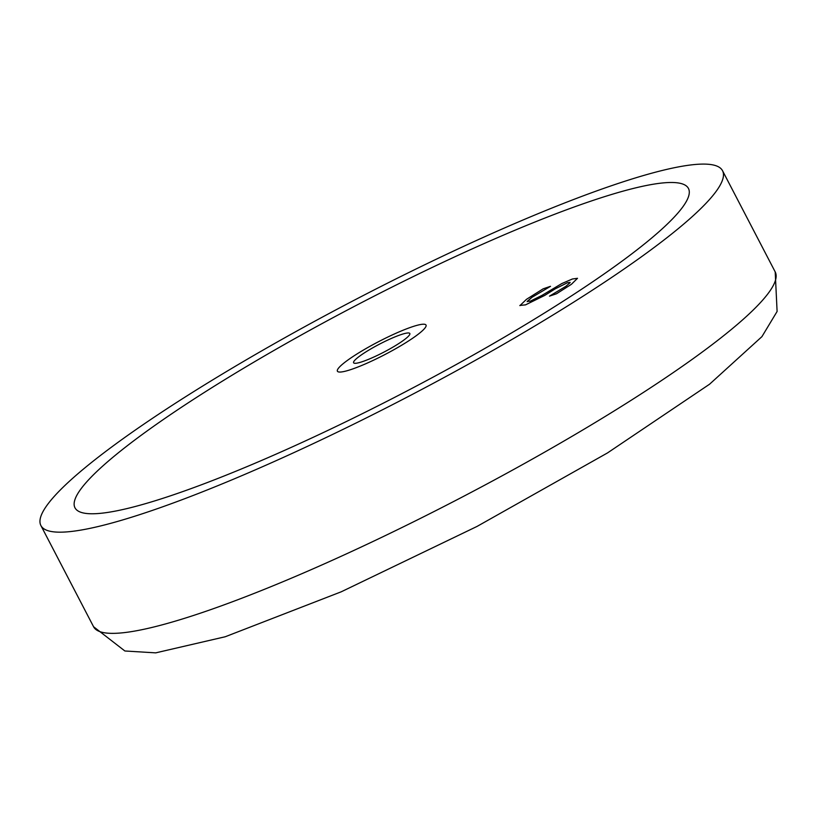 <?xml version="1.0" encoding="UTF-8"?>
<svg xmlns="http://www.w3.org/2000/svg" width="818" height="818" viewBox="0 0 818 818"><rect width="100%" height="100%" fill="white"/><g stroke="black" fill="none" stroke-linecap="round" stroke-linejoin="round"><path stroke-width="1.23" d="M173.293 494.87A345.809 49.673 152.5 0 1 74.98 507.804A345.809 49.673 152.5 0 1 358.775 304.071A345.809 49.673 152.5 0 1 688.449 188.457A345.809 49.673 152.5 0 1 515.637 330.503A345.809 49.673 152.5 0 1 173.293 494.87M613.295 185.093A384.225 55.195 -27.5 0 0 232.915 367.711A384.225 55.195 -27.5 0 0 40.9 525.545A384.225 55.195 -27.5 0 0 407.2 397.088A384.225 55.195 -27.5 0 0 722.529 170.717A384.225 55.195 -27.5 0 0 613.295 185.093M400.82 334.685A31.697 4.55 152.5 0 1 409.828 333.499A31.697 4.55 152.5 0 1 383.816 352.169A31.697 4.55 152.5 0 1 353.601 362.773A31.697 4.55 152.5 0 1 369.439 349.746A31.697 4.55 152.5 0 1 400.82 334.685M351.607 369.327A49.949 7.178 -27.5 0 0 401.055 345.585A49.949 7.178 -27.5 0 0 426.025 325.073A49.949 7.178 -27.5 0 0 378.397 341.771A49.949 7.178 -27.5 0 0 337.405 371.198A49.949 7.178 -27.5 0 0 351.607 369.327M519.87 305.431L525.524 304.848L544.655 295.421L555.289 288.785L567.416 282.731L570.105 282.66L565.954 286.28L549.491 296.136L556.475 293.764L571.383 284.306L577.508 278.304L572.426 278.989L561.854 283.539L541.945 295.41L530.217 301.208L527.17 301.413L531.904 297.353L550.514 286.32L543.172 288.815L526.444 299.347L519.911 305.635M577.508 278.304L571.383 284.327L556.485 293.785L549.491 296.136M570.136 282.363L567.426 282.752L555.289 288.805L544.665 295.441L525.534 304.869L519.88 305.451M527.181 301.668L531.904 297.353L550.514 286.32M590.136 201.392A345.809 49.673 -27.5 0 0 247.793 365.758A345.809 49.673 -27.5 0 0 74.98 507.804A345.809 49.673 -27.5 0 0 404.654 392.19A345.809 49.673 -27.5 0 0 688.449 188.457A345.809 49.673 -27.5 0 0 590.136 201.392M411.822 326.934A49.949 7.178 152.5 0 1 426.025 325.073A49.949 7.178 152.5 0 1 385.022 354.501A49.949 7.178 152.5 0 1 337.405 371.198A49.949 7.178 152.5 0 1 362.374 350.677A49.949 7.178 152.5 0 1 411.822 326.934M93.569 626.731L124.878 650.985L155.676 652.866L225.236 636.752L341.188 591.823L476.986 526.455L607.488 452.937L709.564 384.215L761.936 336.627L777.1 311.464L775.198 271.903A384.225 55.195 152.5 0 1 459.869 498.274A384.225 55.195 152.5 0 1 93.569 626.731L40.9 525.545M775.198 271.903L722.529 170.717"/></g></svg>
